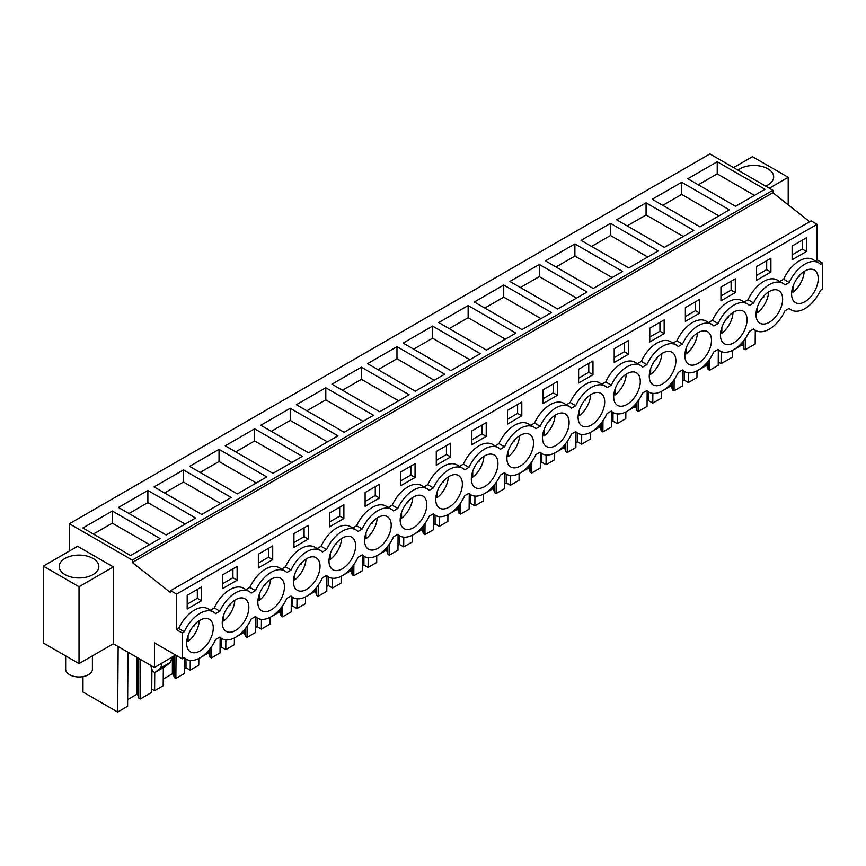 <?xml version="1.0" encoding="UTF-8"?>
<svg xmlns="http://www.w3.org/2000/svg" width="866" height="866" viewBox="0 0 866 866"><rect width="100%" height="100%" fill="white"/><g stroke="black" fill="none" stroke-linecap="round" stroke-linejoin="round"><path stroke-width="1.3" d="M809.667 221.728L772.862 192.707L772.862 190.293L709.925 153.942L69.388 523.757L69.388 551.047M772.862 192.707L132.336 562.51L170.613 592.69L170.613 590.688L811.139 220.873L817.093 224.316L817.093 259.908L822.7 263.145L822.7 289.028L820.578 290.251A27.247 15.729 -60 0 1 791.286 309.952A27.247 15.729 -60 0 1 789.24 308.339L784.986 310.797A27.247 15.729 -60 0 1 755.704 330.498A27.247 15.729 -60 0 1 753.658 328.885L749.404 331.342A27.247 15.729 -60 0 1 720.111 351.033A27.247 15.729 -60 0 1 718.066 349.431L713.822 351.888A27.247 15.729 -60 0 1 684.53 371.579A27.247 15.729 -60 0 1 682.484 369.977L678.24 372.434A27.247 15.729 -60 0 1 648.948 392.125A27.247 15.729 -60 0 1 646.902 390.523L642.648 392.98A27.247 15.729 -60 0 1 613.366 412.671A27.247 15.729 -60 0 1 611.32 411.069L607.066 413.515A27.247 15.729 -60 0 1 577.774 433.216A27.247 15.729 -60 0 1 575.728 431.614L571.484 434.061A27.247 15.729 -60 0 1 542.192 453.762A27.247 15.729 -60 0 1 540.146 452.16L535.892 454.607A27.247 15.729 -60 0 1 506.61 474.308A27.247 15.729 -60 0 1 504.564 472.695L500.31 475.153A27.247 15.729 -60 0 1 471.017 494.854A27.247 15.729 -60 0 1 468.971 493.241L464.728 495.698A27.247 15.729 -60 0 1 435.436 515.4A27.247 15.729 -60 0 1 433.39 513.787L429.146 516.244A27.247 15.729 -60 0 1 399.854 535.946A27.247 15.729 -60 0 1 397.808 534.333L393.554 536.79A27.247 15.729 -60 0 1 364.272 556.481A27.247 15.729 -60 0 1 362.226 554.879L357.972 557.336A27.247 15.729 -60 0 1 328.679 577.027A27.247 15.729 -60 0 1 326.634 575.425L322.39 577.882A27.247 15.729 -60 0 1 293.098 597.572A27.247 15.729 -60 0 1 291.052 595.97L286.798 598.428A27.247 15.729 -60 0 1 257.516 618.118A27.247 15.729 -60 0 1 255.47 616.516L251.216 618.963A27.247 15.729 -60 0 1 221.923 638.664A27.247 15.729 -60 0 1 219.877 637.062L215.634 639.509A27.247 15.729 -60 0 1 186.342 659.21A27.247 15.729 -60 0 1 184.296 657.608L182.174 658.831L182.174 632.949L184.296 631.715A27.247 15.729 -60 0 1 213.588 612.024A27.247 15.729 -60 0 1 215.634 613.626L219.877 611.18A27.247 15.729 -60 0 1 249.17 591.478A27.247 15.729 -60 0 1 251.216 593.08L255.47 590.634A27.247 15.729 -60 0 1 284.752 570.932A27.247 15.729 -60 0 1 286.798 572.534L291.052 570.088A27.247 15.729 -60 0 1 320.344 550.386A27.247 15.729 -60 0 1 322.39 551.999L326.634 549.542A27.247 15.729 -60 0 1 355.926 529.84A27.247 15.729 -60 0 1 357.972 531.453L362.226 528.996A27.247 15.729 -60 0 1 391.508 509.295A27.247 15.729 -60 0 1 393.554 510.908L397.808 508.45A27.247 15.729 -60 0 1 427.1 488.76A27.247 15.729 -60 0 1 429.146 490.362L433.39 487.904A27.247 15.729 -60 0 1 462.682 468.214A27.247 15.729 -60 0 1 464.728 469.816L468.971 467.359A27.247 15.729 -60 0 1 498.264 447.668A27.247 15.729 -60 0 1 500.31 449.27L504.564 446.813A27.247 15.729 -60 0 1 533.846 427.122A27.247 15.729 -60 0 1 535.892 428.724L540.146 426.278A27.247 15.729 -60 0 1 569.438 406.576A27.247 15.729 -60 0 1 571.484 408.178L575.728 405.732A27.247 15.729 -60 0 1 605.02 386.03A27.247 15.729 -60 0 1 607.066 387.632L611.32 385.186A27.247 15.729 -60 0 1 640.602 365.484A27.247 15.729 -60 0 1 642.648 367.087L646.902 364.64A27.247 15.729 -60 0 1 676.194 344.939A27.247 15.729 -60 0 1 678.24 346.552L682.484 344.094A27.247 15.729 -60 0 1 711.776 324.393A27.247 15.729 -60 0 1 713.822 326.006L718.066 323.548A27.247 15.729 -60 0 1 747.358 303.847A27.247 15.729 -60 0 1 749.404 305.46L753.658 303.003A27.247 15.729 -60 0 1 782.94 283.312A27.247 15.729 -60 0 1 784.986 284.914L789.24 282.457A27.247 15.729 -60 0 1 818.532 262.766A27.247 15.729 -60 0 1 820.578 264.368L822.7 263.145M175.517 654.988L154.505 667.524L113.349 643.763L79.023 663.583L43.3 642.962L43.3 566.115L77.626 546.294L113.349 566.927L113.349 643.763M772.862 190.293L132.336 560.096L69.388 523.757M717.232 161.736L687.821 178.732L735.548 206.281L764.97 189.297L717.232 161.736L717.232 173.871L754.459 195.37M503.731 285.011L551.458 312.572L522.036 329.556L474.308 301.996L503.731 285.011L503.731 297.146L540.947 318.634M539.312 264.466L509.89 281.45L557.628 309.01L587.04 292.026L539.312 264.466L539.312 276.6L576.54 298.088M432.556 326.103L403.134 343.088L450.872 370.648L480.294 353.653L432.556 326.103L432.556 338.227L469.783 359.726M468.138 305.557L438.726 322.542L486.454 350.102L515.876 333.118L468.138 305.557L468.138 317.692L505.365 339.18M646.068 202.828L693.796 230.388L664.374 247.373L616.646 219.812L646.068 202.828L646.068 214.963L683.296 236.45M681.65 182.282L652.228 199.267L699.966 226.827L729.388 209.843L681.65 182.282L681.65 194.417L718.877 215.915M574.894 243.92L545.472 260.904L593.21 288.465L622.632 271.48L574.894 243.92L574.894 256.055L612.121 277.542M610.487 223.374L658.214 250.934L628.792 267.919L581.064 240.358L610.487 223.374L610.487 235.509L647.703 256.996M219.044 449.367L266.782 476.928L237.36 493.912L189.632 466.352L219.044 449.367L219.044 461.502L256.271 482.99M254.636 428.822L302.364 456.382L272.942 473.366L225.214 445.806L254.636 428.822L254.636 440.956L291.853 462.444M147.88 490.459L195.608 518.02L166.185 535.004L118.458 507.444L147.88 490.459L147.88 502.594L185.108 524.082M183.462 469.913L154.04 486.898L201.778 514.458L231.2 497.474L183.462 469.913L183.462 482.048L220.689 503.536M361.393 367.184L331.97 384.179L379.698 411.729L409.12 394.744L361.393 367.184L361.393 379.319L398.609 400.817M396.974 346.649L367.552 363.633L415.279 391.183L444.702 374.199L396.974 346.649L396.974 358.773L434.202 380.271M290.218 408.276L260.796 425.26L308.534 452.821L337.946 435.836L290.218 408.276L290.218 420.411L327.445 441.898M325.8 387.73L373.538 415.29L344.116 432.275L296.378 404.714L325.8 387.73L325.8 399.865L363.027 421.363M112.299 511.005L160.026 538.555L130.604 555.55L82.876 527.989L112.299 511.005L112.299 523.14L149.515 544.627M132.336 562.51L132.336 560.096M170.613 590.688L176.567 594.119L176.567 629.712L178.688 628.489A27.247 15.729 -60 0 1 207.981 608.787L213.588 612.024M817.093 224.316L176.567 594.119M249.17 591.478L243.562 588.241A27.247 15.729 -60 0 0 214.281 607.943L210.395 610.184M284.752 570.932L279.155 567.695A27.247 15.729 -60 0 0 249.863 587.397L245.976 589.638M320.344 550.386L314.737 547.15A27.247 15.729 -60 0 0 285.444 566.851L281.569 569.092M355.926 529.84L350.319 526.604A27.247 15.729 -60 0 0 321.037 546.305L317.151 548.546M391.508 509.295L385.911 506.069A27.247 15.729 -60 0 0 356.619 525.759L352.733 528M427.1 488.76L421.493 485.523A27.247 15.729 -60 0 0 392.201 505.214L388.325 507.454M462.682 468.214L457.075 464.977A27.247 15.729 -60 0 0 427.782 484.668L423.907 486.909M498.264 447.668L492.657 444.431A27.247 15.729 -60 0 0 463.375 464.122L459.489 466.363M533.846 427.122L528.249 423.885A27.247 15.729 -60 0 0 498.957 443.587L495.071 445.828M569.438 406.576L563.831 403.34A27.247 15.729 -60 0 0 534.538 423.041L530.663 425.282M605.02 386.03L599.413 382.794A27.247 15.729 -60 0 0 570.131 402.495L566.245 404.736M640.602 365.484L635.005 362.248A27.247 15.729 -60 0 0 605.713 381.949L601.827 384.19M676.194 344.939L670.587 341.702A27.247 15.729 -60 0 0 641.295 361.403L637.419 363.644M711.776 324.393L706.169 321.156A27.247 15.729 -60 0 0 676.876 340.858L673.001 343.098M747.358 303.847L741.751 300.621A27.247 15.729 -60 0 0 712.469 320.312L708.583 322.553M782.94 283.312L777.343 280.075A27.247 15.729 -60 0 0 748.051 299.766L744.165 302.007M818.532 262.766L812.925 259.529A27.247 15.729 -60 0 0 783.633 279.22L779.757 281.461M817.093 259.908L815.339 260.926M806.484 251.476L792.119 259.768L792.119 246.009L806.484 237.728L806.484 251.476L802.284 249.051L792.119 254.907M578.618 369.284L578.618 383.032L592.972 374.74L592.972 360.992L578.618 369.284M272.714 559.642L272.714 545.894L258.349 554.186L258.349 567.934L272.714 559.642L268.503 557.217L258.349 563.084M237.122 580.188L237.122 566.44L222.768 574.732L222.768 588.479L237.122 580.188L232.922 577.763L222.768 583.63M308.296 539.096L308.296 525.348L293.931 533.64L293.931 547.388L308.296 539.096L304.096 536.671L293.931 542.538M329.524 513.094L329.524 526.842L343.878 518.55L343.878 504.802L329.524 513.094M628.564 354.194L614.2 362.486L614.2 348.738L628.564 340.446L628.564 354.194L624.354 351.769L614.2 357.636M699.728 313.102L699.728 299.355L685.374 307.647L685.374 321.394L699.728 313.102L695.528 310.678L685.374 316.545M770.902 272.021L770.902 258.263L756.538 266.555L756.538 280.313L770.902 272.021L766.691 269.597L756.538 275.453M720.956 287.101L735.31 278.809L735.31 292.567L720.956 300.848L720.956 287.101M664.146 333.648L649.781 341.94L649.781 328.192L664.146 319.9L664.146 333.648L659.946 331.223L649.781 337.09M543.025 389.83L557.39 381.538L557.39 395.286L543.025 403.578L543.025 389.83M507.444 410.376L521.808 402.084L521.808 415.832L507.444 424.124L507.444 410.376M365.106 492.548L365.106 506.296L379.47 498.015L379.47 484.256L365.106 492.548M450.634 456.923L450.634 443.175L436.28 451.457L436.28 465.215L450.634 456.923L446.434 454.498L436.28 460.355M486.216 436.377L471.862 444.669L471.862 430.911L486.216 422.63L486.216 436.377L482.016 433.953L471.862 439.809M415.052 477.469L400.687 485.761L400.687 472.002L415.052 463.711L415.052 477.469L410.852 475.044L400.687 480.901M201.54 600.733L201.54 586.986L187.186 595.278L187.186 609.025L201.54 600.733L197.34 598.309L187.186 604.176M794.414 301.877A18.825 10.868 -60 0 1 796.092 279.935A18.825 10.868 -60 0 1 814.321 270.051A18.825 10.868 -60 0 1 815.393 270.841A18.825 10.868 -60 0 1 813.726 292.773A18.825 10.868 -60 0 1 795.497 302.656A18.825 10.868 -60 0 1 794.414 301.877M331.819 568.951A18.825 10.868 -60 0 1 333.486 547.02A18.825 10.868 -60 0 1 351.715 537.136A18.825 10.868 -60 0 1 352.787 537.916A18.825 10.868 -60 0 1 351.12 559.858A18.825 10.868 -60 0 1 332.89 569.741A18.825 10.868 -60 0 1 331.819 568.951M317.205 558.462A18.825 10.868 -60 0 1 315.538 580.404A18.825 10.868 -60 0 1 297.309 590.287A18.825 10.868 -60 0 1 296.226 589.497A18.825 10.868 -60 0 1 297.904 567.566A18.825 10.868 -60 0 1 316.133 557.682A18.825 10.868 -60 0 1 317.205 558.462M281.623 579.008A18.825 10.868 -60 0 1 279.956 600.95A18.825 10.868 -60 0 1 261.727 610.822A18.825 10.868 -60 0 1 260.644 610.043A18.825 10.868 -60 0 1 262.311 588.111A18.825 10.868 -60 0 1 280.541 578.228A18.825 10.868 -60 0 1 281.623 579.008M474.157 486.779A18.825 10.868 -60 0 1 475.824 464.836A18.825 10.868 -60 0 1 494.053 454.953A18.825 10.868 -60 0 1 495.135 455.743A18.825 10.868 -60 0 1 493.458 477.675A18.825 10.868 -60 0 1 475.228 487.558A18.825 10.868 -60 0 1 474.157 486.779M367.4 548.405A18.825 10.868 -60 0 1 369.068 526.474A18.825 10.868 -60 0 1 387.297 516.591A18.825 10.868 -60 0 1 388.379 517.381A18.825 10.868 -60 0 1 386.712 539.312A18.825 10.868 -60 0 1 368.483 549.196A18.825 10.868 -60 0 1 367.4 548.405M459.543 476.289A18.825 10.868 -60 0 1 457.876 498.221A18.825 10.868 -60 0 1 439.647 508.104A18.825 10.868 -60 0 1 438.575 507.324A18.825 10.868 -60 0 1 440.242 485.382A18.825 10.868 -60 0 1 458.471 475.499A18.825 10.868 -60 0 1 459.543 476.289M423.961 496.835A18.825 10.868 -60 0 1 422.294 518.766A18.825 10.868 -60 0 1 404.065 528.65A18.825 10.868 -60 0 1 402.982 527.859A18.825 10.868 -60 0 1 404.66 505.928A18.825 10.868 -60 0 1 422.889 496.045A18.825 10.868 -60 0 1 423.961 496.835M225.063 630.589A18.825 10.868 -60 0 1 226.73 608.657A18.825 10.868 -60 0 1 244.959 598.774A18.825 10.868 -60 0 1 246.041 599.553A18.825 10.868 -60 0 1 244.364 621.485A18.825 10.868 -60 0 1 226.134 631.368A18.825 10.868 -60 0 1 225.063 630.589M779.811 291.387A18.825 10.868 -60 0 1 778.144 313.319A18.825 10.868 -60 0 1 759.915 323.202A18.825 10.868 -60 0 1 758.832 322.412A18.825 10.868 -60 0 1 760.5 300.48A18.825 10.868 -60 0 1 778.729 290.597A18.825 10.868 -60 0 1 779.811 291.387M545.32 445.687A18.825 10.868 -60 0 1 546.998 423.755A18.825 10.868 -60 0 1 565.227 413.872A18.825 10.868 -60 0 1 566.299 414.652A18.825 10.868 -60 0 1 564.632 436.583A18.825 10.868 -60 0 1 546.403 446.466A18.825 10.868 -60 0 1 545.32 445.687M580.913 425.141A18.825 10.868 -60 0 1 582.58 403.21A18.825 10.868 -60 0 1 600.809 393.326A18.825 10.868 -60 0 1 601.881 394.106A18.825 10.868 -60 0 1 600.214 416.037A18.825 10.868 -60 0 1 581.984 425.92A18.825 10.868 -60 0 1 580.913 425.141M616.495 404.595A18.825 10.868 -60 0 1 618.162 382.664A18.825 10.868 -60 0 1 636.391 372.781A18.825 10.868 -60 0 1 637.473 373.56A18.825 10.868 -60 0 1 635.806 395.502A18.825 10.868 -60 0 1 617.577 405.375A18.825 10.868 -60 0 1 616.495 404.595M652.076 384.049A18.825 10.868 -60 0 1 653.754 362.118A18.825 10.868 -60 0 1 671.984 352.235A18.825 10.868 -60 0 1 673.055 353.014A18.825 10.868 -60 0 1 671.388 374.956A18.825 10.868 -60 0 1 653.159 384.84A18.825 10.868 -60 0 1 652.076 384.049M744.23 311.933A18.825 10.868 -60 0 1 742.552 333.865A18.825 10.868 -60 0 1 724.322 343.748A18.825 10.868 -60 0 1 723.251 342.958A18.825 10.868 -60 0 1 724.918 321.026A18.825 10.868 -60 0 1 743.147 311.143A18.825 10.868 -60 0 1 744.23 311.933M210.449 620.099A18.825 10.868 -60 0 1 208.782 642.031A18.825 10.868 -60 0 1 190.552 651.914A18.825 10.868 -60 0 1 189.481 651.135A18.825 10.868 -60 0 1 191.148 629.192A18.825 10.868 -60 0 1 209.377 619.32A18.825 10.868 -60 0 1 210.449 620.099M509.738 466.233A18.825 10.868 -60 0 1 511.405 444.29A18.825 10.868 -60 0 1 529.635 434.418A18.825 10.868 -60 0 1 530.717 435.197A18.825 10.868 -60 0 1 529.05 457.129A18.825 10.868 -60 0 1 510.821 467.012A18.825 10.868 -60 0 1 509.738 466.233M708.637 332.468A18.825 10.868 -60 0 1 706.97 354.41A18.825 10.868 -60 0 1 688.741 364.294A18.825 10.868 -60 0 1 687.669 363.504A18.825 10.868 -60 0 1 689.336 341.572A18.825 10.868 -60 0 1 707.565 331.689A18.825 10.868 -60 0 1 708.637 332.468M182.174 658.831L154.505 642.853L154.505 667.524M769.289 188.225L788.201 177.303L788.201 204.798M788.201 177.303L752.478 156.681L733.567 167.593M765.631 186.103A19.81 11.442 0 0 0 773.684 176.902A19.81 11.442 0 0 0 767.882 168.805A19.81 11.442 0 0 0 737.929 170.115M745.312 338.541L745.225 349.734L755.174 343.986L755.282 330.249M745.225 349.734L743.688 348.846L742.714 341.94M743.688 348.846L743.688 340.739M742.714 345.653L741.718 345.079L741.718 343.088M741.718 345.079L734.162 349.442M733.307 349.929L732.593 350.34M721.183 351.564L721.097 363.666L732.549 357.052L732.604 350.308M698.321 184.794L717.232 173.871M783.633 279.22L789.24 282.457M802.284 249.051L802.284 240.153M151.907 669.202L151.734 692.378L140.281 698.992L138.755 698.104L137.77 694.911L136.774 694.337L127.659 699.598M128.016 652.228L127.605 706.31L117.657 712.058L118.155 646.545M82.984 676.617L82.984 692.031L117.657 712.058M718.25 362.02L721.097 363.666M718.336 350.016L718.217 365.322L709.644 370.28L708.107 369.392L707.132 366.199L706.136 365.625L698.581 369.977M697.725 370.475L697.011 370.886L696.957 377.598L688.383 382.545L684.183 380.12L682.679 380.986M682.754 370.551L682.635 385.868L674.051 390.815L672.525 389.938L671.551 386.745L670.544 386.16L662.999 390.523M662.144 391.021L661.429 391.432M661.429 391.4L661.375 398.144L652.791 403.091L648.591 400.666L647.086 401.532M647.173 391.096L647.054 406.414L638.469 411.361L636.943 410.484L635.969 407.291L634.962 406.706L627.406 411.069M626.562 411.567L625.847 411.978M625.847 411.945L625.793 418.689L617.209 423.636L613.009 421.212L611.504 422.078M611.58 411.642L611.472 426.96L602.888 431.907L601.35 431.019L600.376 427.836L599.38 427.252L591.824 431.614M590.969 432.112L590.255 432.524L590.211 439.224L581.627 444.182L577.427 441.757L575.922 442.623M575.998 432.188L575.879 447.495L567.306 452.453L565.769 451.565L564.794 448.382L563.798 447.798L556.243 452.16M555.387 452.647L554.673 453.07M554.673 453.026L554.619 459.77L546.045 464.728L541.835 462.303L540.33 463.169M540.416 452.734L540.297 468.041L531.713 472.998L530.187 472.111L529.213 468.917L528.206 468.344L520.65 472.706M519.806 473.193L519.091 473.605L519.037 480.316L510.453 485.274L506.253 482.849L504.748 483.715M504.824 473.28L504.716 488.586L496.131 493.544L494.594 492.657L493.62 489.463L492.624 488.889L485.068 493.252M484.213 493.739L483.499 494.15M483.499 494.118L483.455 500.862L474.871 505.82L470.671 503.395L469.166 504.261M469.242 493.826L469.123 509.132L460.55 514.09L459.012 513.202L458.038 510.009L457.042 509.435L449.486 513.798M448.631 514.285L447.917 514.696L447.863 521.408L439.289 526.366L435.089 523.941L433.585 524.807M433.66 514.372L433.541 529.678L424.957 534.636L423.431 533.748L422.456 530.555L421.45 529.981L413.905 534.344M413.05 534.831L412.335 535.242M412.335 535.21L412.281 541.954L403.697 546.911L399.497 544.476L397.992 545.353M398.079 534.917L397.959 550.224L389.375 555.182L387.849 554.294L386.864 551.101L385.868 550.527L378.312 554.889M377.468 555.377L376.753 555.788M376.753 555.755L376.699 562.499L368.115 567.447L363.915 565.022L362.41 565.899M362.486 555.463L362.378 570.77L353.793 575.728L352.256 574.84L351.282 571.647L350.286 571.073L342.73 575.425M341.875 575.922L341.161 576.334L341.117 583.045L332.533 587.992L328.333 585.568L326.828 586.434M326.904 575.998L326.785 591.316L318.212 596.263L316.675 595.386L315.7 592.192L314.704 591.608L307.149 595.97M306.293 596.468L305.579 596.88M305.579 596.847L305.525 603.591L296.951 608.538L292.74 606.113L291.236 606.979M291.322 596.544L291.203 611.861L282.619 616.808L281.093 615.932L280.119 612.738L279.112 612.154L271.556 616.516M270.712 617.014L269.997 617.426L269.943 624.137L261.359 629.084L257.159 626.659L255.654 627.525M255.73 617.09L255.622 632.407L247.037 637.354L245.5 636.467L244.526 633.284L243.53 632.7L235.974 637.062M235.119 637.56L234.405 637.971M234.405 637.939L234.361 644.672L225.777 649.63L221.577 647.205L220.072 648.071M220.148 637.636L220.029 652.942L211.456 657.9L209.918 657.013L208.944 653.83L207.948 653.245L200.392 657.608M199.537 658.095L198.823 658.517M198.823 658.474L198.769 665.218L190.195 670.176L185.995 667.751L184.49 668.617M184.566 658.182L184.447 673.488L175.863 678.446L174.337 677.558L173.362 674.365L172.356 673.791L163.241 679.052M163.328 667.61L163.187 685.764L154.603 690.722L151.756 689.076M176.567 629.712L182.174 632.949M178.688 628.489L184.296 631.715M214.281 607.943L219.877 611.18M43.3 566.115L79.023 586.737L113.349 566.927M79.023 586.737L79.023 663.583M65.015 574.613A19.81 11.442 0 0 0 86.611 577.092A19.81 11.442 0 0 0 98.843 566.516A19.81 11.442 0 0 0 93.03 558.429A19.81 11.442 0 0 0 71.445 555.95A19.81 11.442 0 0 0 59.213 566.516A19.81 11.442 0 0 0 65.015 574.613M155.534 672.092L160.881 667.816L170.689 662.154L165.341 666.43L155.534 672.092A2.977 1.721 60 0 1 155.415 672.178A2.977 1.721 60 0 1 152.015 669.526L151.171 666.939A4.958 2.858 60 0 1 150.857 665.424M160.881 667.816L161.92 663.248M140.281 698.992L140.584 659.491M137.77 694.911L137.77 657.868M138.755 698.104L138.755 658.431M136.774 694.337L136.774 657.294M93.376 534.051L112.299 523.14M197.34 598.309L197.34 589.41M170.689 662.154L171.728 657.586M709.644 370.28L709.73 359.087M707.132 366.199L707.132 362.486M708.107 369.392L708.107 361.284M706.136 365.625L706.136 363.623M688.459 372.813L688.383 382.545M684.183 380.12L684.183 371.373M662.739 205.339L681.65 194.417M748.051 299.766L753.658 303.003M766.691 269.597L766.691 260.698M674.051 390.815L674.138 379.633M671.551 386.745L671.551 383.032M672.525 389.938L672.525 381.83M670.544 386.16L670.544 384.168M652.867 393.348L652.791 403.091M648.591 400.666L648.591 391.919M627.157 225.885L646.068 214.963M712.469 320.312L718.066 323.548M735.31 292.567L731.11 290.132L720.956 295.999M731.11 290.132L731.11 281.233M638.469 411.361L638.556 400.179M635.969 407.291L635.969 403.578M636.943 410.484L636.943 402.376M634.962 406.706L634.962 404.714M617.285 413.894L617.209 423.636M613.009 421.212L613.009 412.465M591.565 246.431L610.487 235.509M676.876 340.858L682.484 344.094M695.528 310.678L695.528 301.779M602.888 431.907L602.974 420.724M600.376 427.836L600.376 424.113M601.35 431.019L601.35 422.922M599.38 427.252L599.38 425.26M581.703 434.44L581.627 444.182M577.427 441.757L577.427 433.011M555.983 266.977L574.894 256.055M641.295 361.403L646.902 364.64M659.946 331.223L659.946 322.325M567.306 452.453L567.382 441.27M564.794 448.382L564.794 444.659M565.769 451.565L565.769 443.468M563.798 447.798L563.798 445.806M546.11 454.986L546.045 464.728M541.835 462.303L541.835 453.557M520.401 287.512L539.312 276.6M605.713 381.949L611.32 385.186M624.354 351.769L624.354 342.871M531.713 472.998L531.8 461.816M529.213 468.917L529.213 465.204M530.187 472.111L530.187 464.014M528.206 468.344L528.206 466.352M510.529 475.531L510.453 485.274M506.253 482.849L506.253 474.103M484.819 308.058L503.731 297.146M570.131 402.495L575.728 405.732M592.972 374.74L588.772 372.315L578.618 378.182M588.772 372.315L588.772 363.417M496.131 493.544L496.218 482.362M493.62 489.463L493.62 485.75M494.594 492.657L494.594 484.549M492.624 488.889L492.624 486.898M474.947 496.077L474.871 505.82M470.671 503.395L470.671 494.648M449.227 328.604L468.138 317.692M534.538 423.041L540.146 426.278M557.39 395.286L553.19 392.861L543.025 398.728M553.19 392.861L553.19 383.963M460.55 514.09L460.636 502.908M458.038 510.009L458.038 506.296M459.012 513.202L459.012 505.095M457.042 509.435L457.042 507.444M439.365 516.623L439.289 526.366M435.089 523.941L435.089 515.194M413.645 349.15L432.556 338.227M498.957 443.587L504.564 446.813M521.808 415.832L517.597 413.407L507.444 419.274M517.597 413.407L517.597 404.509M424.957 534.636L425.044 523.443M422.456 530.555L422.456 526.842M423.431 533.748L423.431 525.64M421.45 529.981L421.45 527.989M403.772 537.169L403.697 546.911M399.497 544.476L399.497 535.74M378.063 369.695L396.974 358.773M463.375 464.122L468.971 467.359M482.016 433.953L482.016 425.054M389.375 555.182L389.462 543.989M386.864 551.101L386.864 547.388M387.849 554.294L387.849 546.186M385.868 550.527L385.868 548.535M368.191 557.715L368.115 567.447M363.915 565.022L363.915 556.286M342.471 390.241L361.393 379.319M427.782 484.668L433.39 487.904M446.434 454.498L446.434 445.6M353.793 575.728L353.88 564.535M351.282 571.647L351.282 567.934M352.256 574.84L352.256 566.732M350.286 571.073L350.286 569.07M332.609 578.261L332.533 587.992M328.333 585.568L328.333 576.821M306.889 410.787L325.8 399.865M392.201 505.214L397.808 508.45M410.852 475.044L410.852 466.146M318.212 596.263L318.287 585.08M315.7 592.192L315.7 588.479M316.675 595.386L316.675 587.278M314.704 591.608L314.704 589.616M297.016 598.796L296.951 608.538M292.74 606.113L292.74 597.367M271.307 431.333L290.218 420.411M356.619 525.759L362.226 528.996M379.47 498.015L375.259 495.579L365.106 501.446M375.259 495.579L375.259 486.681M282.619 616.808L282.706 605.626M280.119 612.738L280.119 609.025M281.093 615.932L281.093 607.824M279.112 612.154L279.112 610.162M261.435 619.342L261.359 629.084M257.159 626.659L257.159 617.913M235.725 451.879L254.636 440.956M321.037 546.305L326.634 549.542M343.878 518.55L339.678 516.125L329.524 521.992M339.678 516.125L339.678 507.227M247.037 637.354L247.124 626.172M244.526 633.284L244.526 629.56M245.5 636.467L245.5 628.37M243.53 632.7L243.53 630.708M225.853 639.887L225.777 649.63M221.577 647.205L221.577 638.458M200.133 472.425L219.044 461.502M285.444 566.851L291.052 570.088M304.096 536.671L304.096 527.773M211.456 657.9L211.542 646.718M208.944 653.83L208.944 650.106M209.918 657.013L209.918 648.915M207.948 653.245L207.948 651.254M190.271 660.433L190.195 670.176M185.995 667.751L185.995 659.004M164.551 492.96L183.462 482.048M249.863 587.397L255.47 590.634M268.503 557.217L268.503 548.319M175.863 678.446L176.047 655.291M173.362 674.365L173.362 656.634M174.337 677.558L174.337 656.071M172.356 673.791L172.356 657.218M154.743 672.308L154.603 690.722M128.969 513.506L147.88 502.594M232.922 577.763L232.922 568.865M792.996 286.365L792.996 292.232A18.825 10.868 120 0 0 804.189 271.426M797.857 277.391L799.34 276.535L799.34 275.604M791.762 291.517L792.996 292.232M799.34 276.535L798.798 276.222M757.414 306.91L757.414 312.778A18.825 10.868 120 0 0 768.607 291.972M762.264 297.936L763.758 297.081L763.758 296.15M756.18 312.063L757.414 312.778M763.758 297.081L763.217 296.767M721.833 327.456L721.833 333.323A18.825 10.868 120 0 0 733.015 312.518M726.682 318.482L728.176 317.627L728.176 316.696M720.599 332.609L721.833 333.323M728.176 317.627L727.635 317.313M686.24 348.002L686.24 353.858A18.825 10.868 120 0 0 697.433 333.064M691.1 339.028L692.594 338.173L692.594 337.242M685.006 353.155L686.24 353.858M692.594 338.173L692.053 337.859M650.658 368.548L650.658 374.404A18.825 10.868 120 0 0 661.851 353.609M655.519 359.574L657.002 358.719L657.002 357.788M649.424 373.701L650.658 374.404M657.002 358.719L656.46 358.405M615.077 389.094L615.077 394.95A18.825 10.868 120 0 0 626.259 374.144M619.926 380.12L621.42 379.254L621.42 378.334M613.842 394.236L615.077 394.95M621.42 379.254L620.879 378.951M579.495 409.64L579.495 415.496A18.825 10.868 120 0 0 590.677 394.69M584.344 400.666L585.838 399.8L585.838 398.88M578.261 414.782L579.495 415.496M585.838 399.8L585.297 399.497M543.902 430.185L543.902 436.042A18.825 10.868 120 0 0 555.095 415.236M548.763 421.212L550.246 420.346L550.246 419.415M542.668 435.327L543.902 436.042M550.246 420.346L549.704 420.032M508.32 450.721L508.32 456.588A18.825 10.868 120 0 0 519.513 435.782M513.17 441.757L514.664 440.891L514.664 439.96M507.086 455.873L508.32 456.588M514.664 440.891L514.123 440.577M472.739 471.266L472.739 477.134A18.825 10.868 120 0 0 483.921 456.328M477.588 462.292L479.082 461.437L479.082 460.506M471.505 476.419L472.739 477.134M479.082 461.437L478.541 461.123M437.146 491.812L437.146 497.679A18.825 10.868 120 0 0 448.339 476.874M442.006 482.838L443.5 481.983L443.5 481.052M435.912 496.965L437.146 497.679M443.5 481.983L442.959 481.669M401.564 512.358L401.564 518.225A18.825 10.868 120 0 0 412.757 497.42M406.425 503.384L407.908 502.529L407.908 501.598M400.33 517.511L401.564 518.225M407.908 502.529L407.366 502.215M365.982 532.904L365.982 538.771A18.825 10.868 120 0 0 377.165 517.965M370.832 523.93L372.326 523.075L372.326 522.144M364.748 538.057L365.982 538.771M372.326 523.075L371.785 522.761M330.401 553.45L330.401 559.306A18.825 10.868 120 0 0 341.583 538.511M335.25 544.476L336.744 543.621L336.744 542.69M329.167 558.602L330.401 559.306M336.744 543.621L336.203 543.307M294.808 573.996L294.808 579.852A18.825 10.868 120 0 0 306.001 559.046M299.668 565.022L301.151 564.167L301.151 563.236M293.574 579.148L294.808 579.852M301.151 564.167L300.61 563.853M259.226 594.541L259.226 600.398A18.825 10.868 120 0 0 270.419 579.592M264.076 585.568L265.57 584.702L265.57 583.781M257.992 599.683L259.226 600.398M265.57 584.702L265.028 584.398M223.644 615.087L223.644 620.944A18.825 10.868 120 0 0 234.827 600.138M228.494 606.113L229.988 605.247L229.988 604.327M222.41 620.229L223.644 620.944M229.988 605.247L229.447 604.933M188.052 635.633L188.052 641.49A18.825 10.868 120 0 0 199.245 620.684M192.912 626.659L194.406 625.793L194.406 624.862M186.818 640.775L188.052 641.49M194.406 625.793L193.865 625.479M92.402 655.865L92.402 669.245A13.369 7.718 180 0 1 82.79 676.649A13.369 7.718 180 0 1 65.654 669.245L65.654 655.865M788.872 308.556L791.286 309.952M183.928 657.814L186.342 659.21M155.415 672.178L165.222 666.517M753.29 329.102L755.704 330.498M717.708 349.647L720.111 351.033M682.116 370.193L684.53 371.579M646.534 390.728L648.948 392.125M610.952 411.274L613.366 412.671M575.36 431.82L577.774 433.216M539.778 452.366L542.192 453.762M504.196 472.912L506.61 474.308M468.603 493.458L471.017 494.854M433.022 514.003L435.436 515.4M397.44 534.549L399.854 535.946M361.858 555.095L364.272 556.481M326.265 575.641L328.679 577.027M290.684 596.176L293.098 597.572M255.102 616.722L257.516 618.118M219.509 637.268L221.923 638.664"/></g></svg>
